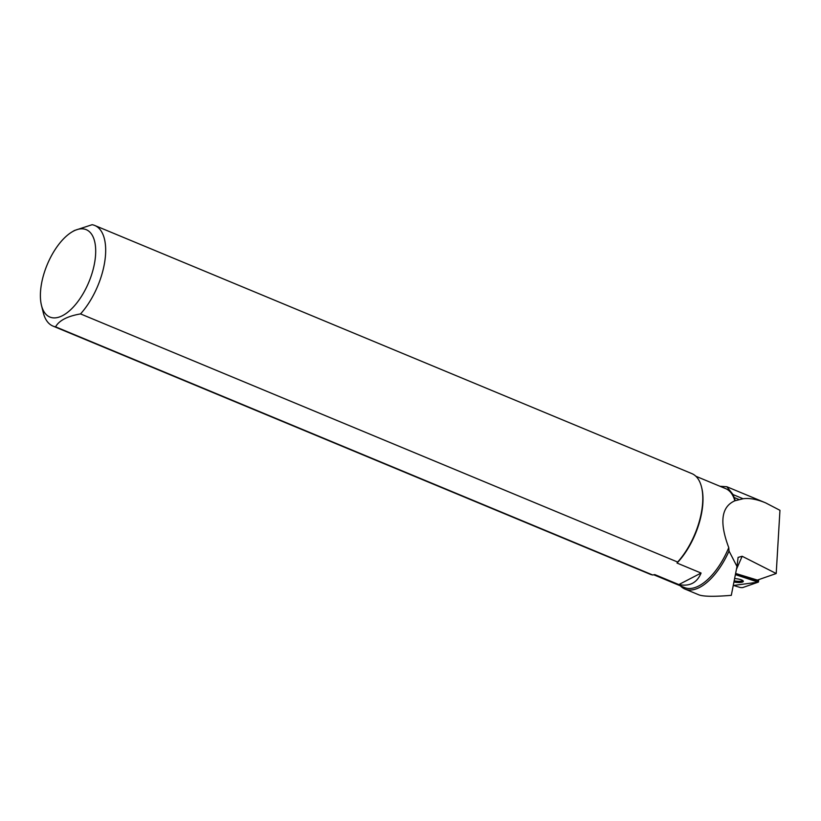 <?xml version="1.0" encoding="UTF-8"?>
<svg xmlns="http://www.w3.org/2000/svg" width="821" height="821" viewBox="0 0 821 821"><rect width="100%" height="100%" fill="white"/><g stroke="black" fill="none" stroke-linecap="round" stroke-linejoin="round"><path stroke-width="1.23" d="M733.522 585.455L739.567 587.292A2.268 0.554 -173.4 0 0 742.954 587.487L758.183 582.161A2.268 0.554 -173.4 0 0 758.46 581.945A2.268 0.554 -173.4 0 0 757.598 581.391L735.585 574.679L758.183 582.161L733.522 585.455M734.2 582.068A7.379 1.806 -173.4 0 0 737.484 582.448A7.379 1.806 -173.4 0 0 743.333 581.36A7.379 1.806 -173.4 0 0 734.867 578.589M736.581 568.984L742.163 556.269L738.1 557.387L736.991 566.48L729.038 551.045L728.761 547.628C719.237 522.361 721.269 506.752 734.846 500.8L743.077 498.747C749.327 497.875 756.829 499.24 765.593 502.852L779.95 510.313L776.214 573.52L757.414 580.088L735.79 573.499M742.163 556.269L776.214 573.52M729.038 551.045A54.791 26.139 112.6 0 1 684.971 589.068A54.791 26.139 112.6 0 1 680.373 585.845M653.773 574.782L684.488 587.549A53.57 25.564 -67.4 0 0 728.761 547.628M684.971 589.068L698.815 594.825C703.423 596.59 714.26 596.764 731.306 595.338L736.991 566.48M719.986 486.278L726.821 486.74L733.091 494.591L734.118 497.475A53.858 25.697 112.6 0 1 735.093 500.215M734.846 500.8A53.57 25.564 -67.4 0 0 725.61 488.608L695.859 476.252M71.971 231.963L74.383 230.516L92.116 224.708A54.473 25.995 112.6 0 1 94.754 225.477A54.473 25.995 112.6 0 1 103.579 267.81A54.473 25.995 112.6 0 1 80.53 313.909L677.643 562.046A54.473 25.995 -67.4 0 0 701.545 487.089L701.77 488.002A53.57 25.564 112.6 0 1 677.027 563.052L701.083 573.048C697.029 582.848 689.609 586.687 678.834 584.583L654.768 574.587L652.695 574.987L55.582 326.84A54.473 25.995 112.6 0 1 52.944 326.07A54.473 25.995 112.6 0 1 43.267 312.596L41.471 305.35A47.32 22.578 -67.4 0 0 66.87 312.904A47.32 22.578 -67.4 0 0 93.871 266.445A47.32 22.578 -67.4 0 0 71.971 231.963A47.32 22.578 -67.4 0 0 41.471 305.35M52.944 326.07L650.058 574.218A54.473 25.995 -67.4 0 0 652.695 574.987M80.53 313.909C67.394 316.198 59.081 320.508 55.582 326.84M701.545 487.089A54.473 25.995 -67.4 0 0 691.867 473.614L94.754 225.477M677.027 563.052L677.643 562.046M701.083 573.048L678.834 584.583M734.426 580.878A7.379 1.806 -173.4 0 0 737.627 581.247A7.379 1.806 -173.4 0 0 742.974 580.704M757.598 581.391L757.773 579.965M738.705 499.384L734.118 497.475M743.077 498.747L733.091 494.591M758.727 579.636L758.46 581.945M765.593 502.852L726.821 486.74"/></g></svg>
